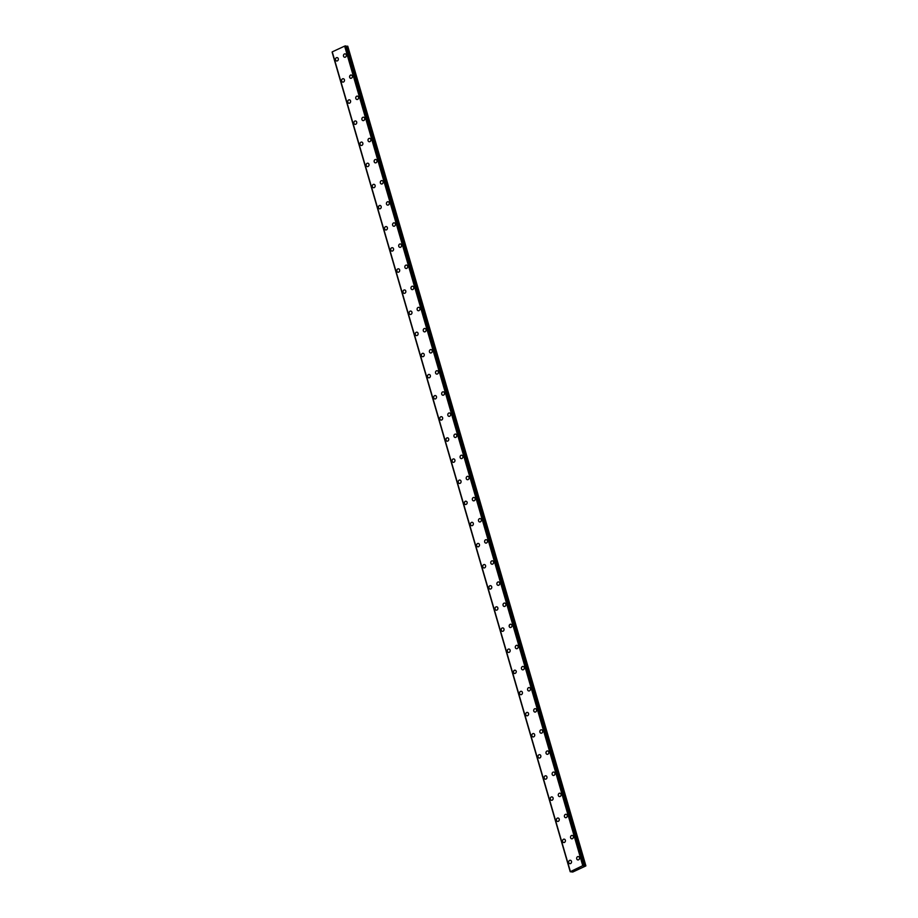 <?xml version="1.0" encoding="UTF-8"?>
<svg xmlns="http://www.w3.org/2000/svg" width="918" height="918" viewBox="0 0 918 918"><rect width="100%" height="100%" fill="white"/><g stroke="black" fill="none" stroke-linecap="round" stroke-linejoin="round"><path stroke-width="1.38" d="M569.849 863.666A1.71 1.434 98.9 0 1 570.376 860.281A1.71 1.434 98.9 0 1 569.849 863.666A1.71 1.434 98.9 0 1 570.376 860.281M563.709 842.54A1.71 1.434 98.9 0 1 564.237 839.155A1.71 1.434 98.9 0 1 563.709 842.54A1.71 1.434 98.9 0 1 564.237 839.155M557.57 821.415A1.71 1.434 98.9 0 1 558.098 818.03A1.71 1.434 98.9 0 1 557.57 821.415A1.71 1.434 98.9 0 1 558.098 818.03M551.431 800.289A1.71 1.434 98.9 0 1 551.97 796.904A1.71 1.434 98.9 0 1 551.431 800.289A1.71 1.434 98.9 0 1 551.959 796.904M545.292 779.175A1.71 1.434 98.9 0 1 545.831 775.79A1.71 1.434 98.9 0 1 545.292 779.175A1.71 1.434 98.9 0 1 545.831 775.79M539.164 758.05A1.71 1.434 98.9 0 1 539.692 754.665A1.71 1.434 98.9 0 1 539.164 758.05A1.71 1.434 98.9 0 1 539.692 754.665M533.025 736.925A1.71 1.434 98.9 0 1 533.553 733.539A1.71 1.434 98.9 0 1 533.025 736.925A1.71 1.434 98.9 0 1 533.553 733.539M526.886 715.799A1.71 1.434 98.9 0 1 527.414 712.414A1.71 1.434 98.9 0 1 526.886 715.799A1.71 1.434 98.9 0 1 527.414 712.414M520.747 694.674A1.71 1.434 98.9 0 1 521.275 691.288A1.71 1.434 98.9 0 1 520.747 694.674A1.71 1.434 98.9 0 1 521.286 691.288M514.619 673.56A1.71 1.434 98.9 0 1 515.147 670.174M513.518 672.492A1.71 1.434 98.9 0 1 516.237 671.23A1.71 1.434 98.9 0 1 513.518 672.492M508.48 652.434A1.71 1.434 98.9 0 1 509.008 649.049A1.71 1.434 98.9 0 1 508.48 652.434A1.71 1.434 98.9 0 1 509.008 649.049M502.341 631.309A1.71 1.434 98.9 0 1 502.869 627.923A1.71 1.434 98.9 0 1 502.341 631.309A1.71 1.434 98.9 0 1 502.869 627.923M496.202 610.183A1.71 1.434 98.9 0 1 496.73 606.798A1.71 1.434 98.9 0 1 496.202 610.183A1.71 1.434 98.9 0 1 496.73 606.798M490.063 589.058A1.71 1.434 98.9 0 1 490.602 585.673A1.71 1.434 98.9 0 1 490.063 589.058A1.71 1.434 98.9 0 1 490.591 585.673M483.935 567.932A1.71 1.434 98.9 0 1 484.463 564.547A1.71 1.434 98.9 0 1 483.924 567.932A1.71 1.434 98.9 0 1 484.463 564.547M477.796 546.818A1.71 1.434 98.9 0 1 478.324 543.433A1.71 1.434 98.9 0 1 477.796 546.818A1.71 1.434 98.9 0 1 478.324 543.433M471.657 525.693A1.71 1.434 98.9 0 1 472.185 522.308A1.71 1.434 98.9 0 1 471.657 525.693A1.71 1.434 98.9 0 1 472.185 522.308M464.428 503.512A1.71 1.434 98.9 0 1 467.147 502.238A1.71 1.434 98.9 0 1 464.428 503.512M465.518 504.567A1.71 1.434 98.9 0 1 466.046 501.182M459.379 483.442A1.71 1.434 98.9 0 1 459.918 480.057A1.71 1.434 98.9 0 1 459.379 483.442A1.71 1.434 98.9 0 1 459.907 480.057M453.24 462.316A1.71 1.434 98.9 0 1 453.779 458.931A1.71 1.434 98.9 0 1 453.24 462.316A1.71 1.434 98.9 0 1 453.779 458.931M447.1 441.191A1.71 1.434 98.9 0 1 447.64 437.817A1.71 1.434 98.9 0 1 447.1 441.191A1.71 1.434 98.9 0 1 447.64 437.806M440.973 420.077A1.71 1.434 98.9 0 1 441.501 416.692A1.71 1.434 98.9 0 1 440.973 420.077A1.71 1.434 98.9 0 1 441.501 416.692M434.834 398.951A1.71 1.434 98.9 0 1 435.361 395.566A1.71 1.434 98.9 0 1 434.834 398.951A1.71 1.434 98.9 0 1 435.361 395.566M428.695 377.826A1.71 1.434 98.9 0 1 429.222 374.441A1.71 1.434 98.9 0 1 428.695 377.826A1.71 1.434 98.9 0 1 429.222 374.441M422.555 356.7A1.71 1.434 98.9 0 1 423.095 353.315A1.71 1.434 98.9 0 1 422.555 356.7A1.71 1.434 98.9 0 1 423.083 353.315M416.416 335.575A1.71 1.434 98.9 0 1 416.956 332.19A1.71 1.434 98.9 0 1 416.416 335.575A1.71 1.434 98.9 0 1 416.956 332.19M410.289 314.461A1.71 1.434 98.9 0 1 410.816 311.076A1.71 1.434 98.9 0 1 410.289 314.461A1.71 1.434 98.9 0 1 410.816 311.076M404.149 293.335A1.71 1.434 98.9 0 1 404.677 289.95A1.71 1.434 98.9 0 1 404.149 293.335A1.71 1.434 98.9 0 1 404.677 289.95M398.01 272.21A1.71 1.434 98.9 0 1 398.538 268.825A1.71 1.434 98.9 0 1 398.01 272.21A1.71 1.434 98.9 0 1 398.538 268.825M391.871 251.084A1.71 1.434 98.9 0 1 392.411 247.699A1.71 1.434 98.9 0 1 391.871 251.084A1.71 1.434 98.9 0 1 392.399 247.699M385.732 229.959A1.71 1.434 98.9 0 1 386.271 226.574A1.71 1.434 98.9 0 1 385.732 229.959A1.71 1.434 98.9 0 1 386.271 226.574M379.604 208.834A1.71 1.434 98.9 0 1 380.132 205.46A1.71 1.434 98.9 0 1 379.604 208.834A1.71 1.434 98.9 0 1 380.132 205.448M373.465 187.72A1.71 1.434 98.9 0 1 373.993 184.334A1.71 1.434 98.9 0 1 373.465 187.72A1.71 1.434 98.9 0 1 373.993 184.334M367.326 166.594A1.71 1.434 98.9 0 1 367.854 163.209A1.71 1.434 98.9 0 1 367.326 166.594A1.71 1.434 98.9 0 1 367.854 163.209M361.187 145.469A1.71 1.434 98.9 0 1 361.715 142.083A1.71 1.434 98.9 0 1 361.187 145.469A1.71 1.434 98.9 0 1 361.726 142.083M355.048 124.343A1.71 1.434 98.9 0 1 355.587 120.958A1.71 1.434 98.9 0 1 355.048 124.343A1.71 1.434 98.9 0 1 355.587 120.958M348.92 103.218A1.71 1.434 98.9 0 1 349.448 99.832A1.71 1.434 98.9 0 1 348.92 103.218A1.71 1.434 98.9 0 1 349.448 99.832M342.781 82.104A1.71 1.434 98.9 0 1 343.309 78.718A1.71 1.434 98.9 0 1 342.781 82.104A1.71 1.434 98.9 0 1 343.309 78.718M336.642 60.978A1.71 1.434 98.9 0 1 337.17 57.593A1.71 1.434 98.9 0 1 336.642 60.978A1.71 1.434 98.9 0 1 337.17 57.593M577.835 859.936A1.71 1.434 98.9 0 1 578.363 856.551A1.71 1.434 98.9 0 1 577.835 859.936A1.71 1.434 98.9 0 1 578.363 856.551M571.696 838.811A1.71 1.434 98.9 0 1 572.224 835.426A1.71 1.434 98.9 0 1 571.696 838.811A1.71 1.434 98.9 0 1 572.235 835.426M565.557 817.686A1.71 1.434 98.9 0 1 566.096 814.3A1.71 1.434 98.9 0 1 565.557 817.686A1.71 1.434 98.9 0 1 566.096 814.3M559.429 796.572A1.71 1.434 98.9 0 1 559.957 793.186A1.71 1.434 98.9 0 1 559.429 796.572A1.71 1.434 98.9 0 1 559.957 793.186M553.29 775.446A1.71 1.434 98.9 0 1 553.818 772.061A1.71 1.434 98.9 0 1 553.29 775.446A1.71 1.434 98.9 0 1 553.818 772.061M547.151 754.321A1.71 1.434 98.9 0 1 547.679 750.935A1.71 1.434 98.9 0 1 547.151 754.321A1.71 1.434 98.9 0 1 547.679 750.935M541.012 733.195A1.71 1.434 98.9 0 1 541.551 729.81A1.71 1.434 98.9 0 1 541.012 733.195A1.71 1.434 98.9 0 1 541.54 729.81M534.873 712.07A1.71 1.434 98.9 0 1 535.412 708.685A1.71 1.434 98.9 0 1 534.873 712.07A1.71 1.434 98.9 0 1 535.401 708.685M528.745 690.956A1.71 1.434 98.9 0 1 529.273 687.571A1.71 1.434 98.9 0 1 528.734 690.956A1.71 1.434 98.9 0 1 529.273 687.571M522.606 669.83A1.71 1.434 98.9 0 1 523.134 666.445A1.71 1.434 98.9 0 1 522.606 669.83A1.71 1.434 98.9 0 1 523.134 666.445M516.467 648.705A1.71 1.434 98.9 0 1 516.995 645.32A1.71 1.434 98.9 0 1 516.467 648.705A1.71 1.434 98.9 0 1 516.995 645.32M509.238 626.524A1.71 1.434 98.9 0 1 511.957 625.25A1.71 1.434 98.9 0 1 509.238 626.524M510.328 627.579A1.71 1.434 98.9 0 1 510.856 624.194M504.189 606.454A1.71 1.434 98.9 0 1 504.728 603.069A1.71 1.434 98.9 0 1 504.189 606.454A1.71 1.434 98.9 0 1 504.716 603.069M498.049 585.328A1.71 1.434 98.9 0 1 498.589 581.943A1.71 1.434 98.9 0 1 498.049 585.328A1.71 1.434 98.9 0 1 498.589 581.943M491.922 564.214A1.71 1.434 98.9 0 1 492.45 560.829A1.71 1.434 98.9 0 1 491.922 564.214A1.71 1.434 98.9 0 1 492.45 560.829M485.783 543.089A1.71 1.434 98.9 0 1 486.31 539.704A1.71 1.434 98.9 0 1 485.783 543.089A1.71 1.434 98.9 0 1 486.31 539.704M479.644 521.963A1.71 1.434 98.9 0 1 480.171 518.578A1.71 1.434 98.9 0 1 479.644 521.963A1.71 1.434 98.9 0 1 480.171 518.578M473.504 500.838A1.71 1.434 98.9 0 1 474.044 497.453A1.71 1.434 98.9 0 1 473.504 500.838A1.71 1.434 98.9 0 1 474.032 497.453M467.365 479.712A1.71 1.434 98.9 0 1 467.905 476.327A1.71 1.434 98.9 0 1 467.365 479.712A1.71 1.434 98.9 0 1 467.905 476.327M461.238 458.598A1.71 1.434 98.9 0 1 461.765 455.213A1.71 1.434 98.9 0 1 461.238 458.598A1.71 1.434 98.9 0 1 461.765 455.213M455.099 437.473A1.71 1.434 98.9 0 1 455.626 434.088A1.71 1.434 98.9 0 1 455.099 437.473A1.71 1.434 98.9 0 1 455.626 434.088M448.959 416.347A1.71 1.434 98.9 0 1 449.487 412.962A1.71 1.434 98.9 0 1 448.959 416.347A1.71 1.434 98.9 0 1 449.487 412.962M442.82 395.222A1.71 1.434 98.9 0 1 443.36 391.837A1.71 1.434 98.9 0 1 442.82 395.222A1.71 1.434 98.9 0 1 443.348 391.837M436.681 374.096A1.71 1.434 98.9 0 1 437.22 370.711A1.71 1.434 98.9 0 1 436.681 374.096A1.71 1.434 98.9 0 1 437.22 370.711M430.553 352.971A1.71 1.434 98.9 0 1 431.081 349.586A1.71 1.434 98.9 0 1 430.553 352.971A1.71 1.434 98.9 0 1 431.081 349.586M423.313 330.801A1.71 1.434 98.9 0 1 426.044 329.528A1.71 1.434 98.9 0 1 423.313 330.801M424.414 331.857A1.71 1.434 98.9 0 1 424.942 328.472M418.275 310.732A1.71 1.434 98.9 0 1 418.803 307.346A1.71 1.434 98.9 0 1 418.275 310.732A1.71 1.434 98.9 0 1 418.803 307.346M412.136 289.606A1.71 1.434 98.9 0 1 412.664 286.221A1.71 1.434 98.9 0 1 412.136 289.606A1.71 1.434 98.9 0 1 412.675 286.221M405.997 268.481A1.71 1.434 98.9 0 1 406.536 265.095A1.71 1.434 98.9 0 1 405.997 268.481A1.71 1.434 98.9 0 1 406.536 265.095M399.869 247.355A1.71 1.434 98.9 0 1 400.397 243.97A1.71 1.434 98.9 0 1 399.869 247.355A1.71 1.434 98.9 0 1 400.397 243.97M393.73 226.241A1.71 1.434 98.9 0 1 394.258 222.856A1.71 1.434 98.9 0 1 393.73 226.241A1.71 1.434 98.9 0 1 394.258 222.856M387.591 205.116A1.71 1.434 98.9 0 1 388.119 201.731A1.71 1.434 98.9 0 1 387.591 205.116A1.71 1.434 98.9 0 1 388.119 201.731M381.452 183.99A1.71 1.434 98.9 0 1 381.991 180.605A1.71 1.434 98.9 0 1 381.452 183.99A1.71 1.434 98.9 0 1 381.98 180.605M375.324 162.865A1.71 1.434 98.9 0 1 375.852 159.48A1.71 1.434 98.9 0 1 375.313 162.865A1.71 1.434 98.9 0 1 375.841 159.48M369.185 141.739A1.71 1.434 98.9 0 1 369.713 138.354A1.71 1.434 98.9 0 1 369.174 141.739A1.71 1.434 98.9 0 1 369.713 138.354M363.046 120.614A1.71 1.434 98.9 0 1 363.574 117.229A1.71 1.434 98.9 0 1 363.046 120.614A1.71 1.434 98.9 0 1 363.574 117.229M356.907 99.5A1.71 1.434 98.9 0 1 357.435 96.115A1.71 1.434 98.9 0 1 356.907 99.5A1.71 1.434 98.9 0 1 357.435 96.115M349.678 77.319A1.71 1.434 98.9 0 1 352.397 76.045A1.71 1.434 98.9 0 1 349.678 77.319M350.768 78.374A1.71 1.434 98.9 0 1 351.296 74.989M344.629 57.249A1.71 1.434 98.9 0 1 345.168 53.864A1.71 1.434 98.9 0 1 344.629 57.249A1.71 1.434 98.9 0 1 345.157 53.864M332.144 52.119L570.239 871.721L582.758 865.663L585.833 865.938L572.752 872.031L570.227 871.744L332.247 52.039M332.213 51.924L570.33 871.515L332.247 51.856L344.812 46.038L582.93 865.628M345.765 45.969L344.812 46.038M345.914 46.439L347.142 46.175L585.248 865.766M585.891 865.835L347.773 46.244L347.142 46.175M577.066 869.002L578.065 868.876M577.984 868.635L578.615 868.612M332.247 51.856L570.365 871.446M344.64 46.084L582.758 865.663M344.881 46.038L582.999 865.628M345.42 45.923L583.527 865.513M345.57 45.9L583.687 865.49M345.753 45.923L583.859 865.513M346.006 46.416L584.112 866.007M347.279 46.164L585.397 865.754M332.109 52.154L570.227 871.744M345.776 45.946L583.882 865.525"/></g></svg>
